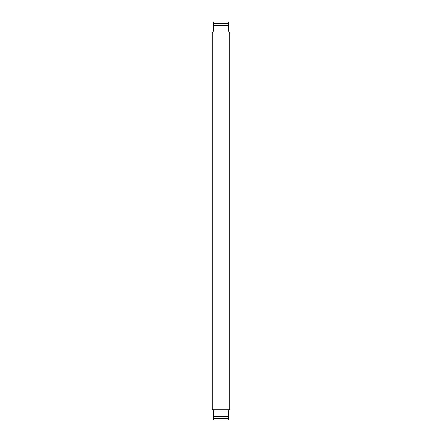 <?xml version="1.0" encoding="UTF-8"?>
<svg xmlns="http://www.w3.org/2000/svg" width="442" height="442" viewBox="0 0 442 442"><rect width="100%" height="100%" fill="white"/><g stroke="black" fill="none" stroke-linecap="round" stroke-linejoin="round"><path stroke-width="0.66" d="M225.05 22.1L214.044 22.1A1.475 1.475 0 0 0 213.635 22.161L213.635 30.94L212.16 32.697L212.16 409.292L229.84 409.292L229.84 32.697L228.365 30.94L228.365 25.785L213.635 25.785M228.365 25.785L228.365 22.161L228.365 23.316L213.635 23.316L213.635 22.161M227.956 22.1A1.475 1.475 0 0 1 228.365 22.161M212.53 409.292L213.635 411.06L213.635 419.839A1.475 1.475 0 0 0 214.044 419.9L216.95 419.9M213.635 419.839L213.635 418.684L228.365 418.684L228.365 419.839L228.365 411.06L229.47 409.292M228.365 419.839A1.475 1.475 0 0 1 227.956 419.9L214.044 419.9M228.365 416.215L213.635 416.215M228.492 410.911L213.508 410.911M225.05 419.9L227.956 419.9M214.044 22.1L216.95 22.1"/></g></svg>
